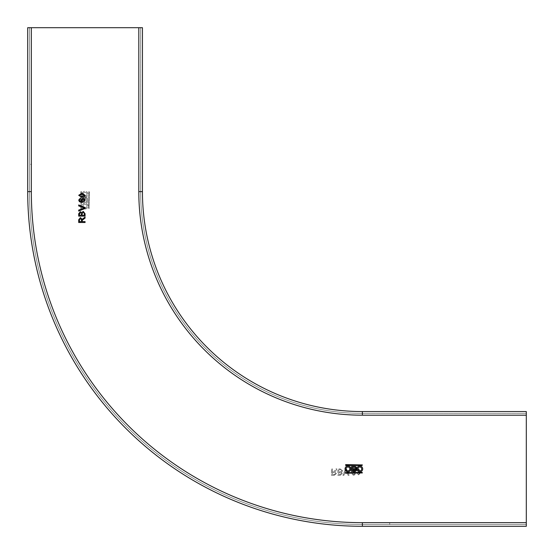 <?xml version="1.0" encoding="UTF-8"?>
<svg xmlns="http://www.w3.org/2000/svg" width="554" height="554" viewBox="0 0 554 554"><rect width="100%" height="100%" fill="white"/><g stroke="black" fill="none" stroke-linecap="round" stroke-linejoin="round"><path stroke-width="0.42" stroke-dasharray="2.77 2.08" d="M87.477 198.768A1.44 1.44 0 0 0 86.666 197.473A1.44 1.44 0 0 1 87.477 198.768L87.477 202.182A0.429 0.429 0 0 1 87.054 202.605A0.429 0.429 0 0 0 87.477 202.182L87.477 198.768M31.343 27.7L140.626 27.7L140.626 191.622A221.752 221.752 0 0 0 362.378 413.374L526.3 413.374L526.3 411.553L362.378 411.553A219.931 219.931 0 0 1 142.447 191.622A219.931 219.931 0 0 0 362.378 411.553L526.3 411.553L526.3 526.3L526.3 411.553L362.378 411.553L362.378 415.195L526.3 415.195L526.3 522.657L362.378 522.657L389.697 522.657L389.697 524.479L389.697 522.657L362.378 522.657A331.036 331.036 0 0 1 31.343 191.622A331.036 331.036 0 0 0 362.378 522.657A331.036 331.036 0 0 1 31.343 191.622A331.036 331.036 0 0 0 362.378 522.657L526.3 522.657L526.3 526.3L362.378 526.3A334.678 334.678 0 0 1 27.7 191.622A334.678 334.678 0 0 0 362.378 526.3A334.678 334.678 0 0 1 27.7 191.622L27.7 27.7L27.7 191.622L27.7 27.7L138.805 27.7L29.521 27.7L31.343 27.7L31.343 191.622L31.343 27.7L31.343 191.622L29.521 191.622L29.521 27.7L29.521 191.622A332.857 332.857 0 0 0 362.378 524.479A332.857 332.857 0 0 1 29.521 191.622A332.857 332.857 0 0 0 362.378 524.479L526.3 524.479L362.378 524.479L526.3 524.479L526.3 526.3L362.378 526.3L526.3 526.3L526.3 524.479L362.378 524.479A332.857 332.857 0 0 1 29.521 191.622L29.521 27.7L27.7 27.7L29.521 27.7L29.521 191.622A332.857 332.857 0 0 0 362.378 524.479L389.697 524.479L362.378 524.479A332.857 332.857 0 0 1 29.521 191.622A332.857 332.857 0 0 0 362.378 524.479L362.378 526.3A334.678 334.678 0 0 1 27.7 191.622L31.343 191.622L31.343 164.303L29.521 164.303L29.521 191.622L31.343 191.622L31.343 164.303L29.521 164.303L29.521 191.622A332.857 332.857 0 0 0 362.378 524.479L362.378 522.657A331.036 331.036 0 0 1 31.343 191.622M86.666 197.473A1.309 1.309 0 0 0 84.852 198.221A0.942 0.942 0 0 0 83.855 197.563A1.33 1.33 0 0 0 82.671 198.879A1.33 1.33 0 0 1 83.855 197.563A0.942 0.942 0 0 1 84.852 198.221A1.309 1.309 0 0 1 86.666 197.473M87.054 202.605L83.093 202.605A0.429 0.429 0 0 1 82.671 202.182A0.429 0.429 0 0 0 83.093 202.605L87.054 202.605M82.671 202.182L82.671 198.879L82.671 202.182M358.708 468.843L357.282 469.46L356.665 472.07L358.708 475.304L360.751 472.07L358.708 468.843L360.751 472.07L358.708 475.304L356.665 472.07L357.282 469.46L358.708 468.843M349.055 475.304L346.485 468.926L349.055 475.304L348.078 475.304L346.34 470.734L348.078 475.304L349.055 475.304M345.994 469.702L346.34 470.734L345.994 469.702L345.648 470.734L345.994 469.702M343.909 475.304L345.648 470.734L343.909 475.304L342.94 475.304L345.509 468.926L342.94 475.304L343.909 475.304M345.509 468.926L346.485 468.926L345.509 468.926M332.386 468.926L332.386 471.786L333.75 471.759L332.386 471.786L332.386 468.926L331.493 468.926L332.386 468.926M335.094 470.27L333.75 471.759L335.094 470.27M335.883 468.926L336.915 468.926L335.869 470.685L336.915 468.926L335.883 468.926M335.198 471.558L335.869 470.685L335.198 471.558M336.396 473.58L334.699 471.869L336.396 473.58L334.256 475.304L336.396 473.58M334.256 475.304L331.493 475.304L331.493 468.926L331.493 475.304L334.256 475.304M342.607 470.755L340.26 468.926L342.607 470.755L341.402 472.278L342.607 470.755M342.358 473.649L341.402 472.278L342.358 473.649L340.253 475.304L342.358 473.649M340.253 475.304L337.864 475.304L337.864 468.926L340.26 468.926L337.864 468.926L337.864 475.304L340.253 475.304M352.289 474.577L353.923 475.304L355.765 473.67L354.948 473.587L353.868 474.563L353.175 474.376L352.413 472.257L353.964 473.095L355.848 471.025L353.833 468.843L351.596 471.911L352.289 474.577L351.596 471.911L353.833 468.843L355.848 471.025L353.964 473.095L352.413 472.257L353.175 474.376L353.868 474.563L354.948 473.587L355.765 473.67L353.923 475.304L352.289 474.577M88.515 208.325L88.827 191.622L88.515 208.325M88.827 191.622L89.388 191.933L88.827 191.622M89.388 191.933L89.076 208.636L89.388 191.933M82.179 194.184A2.895 2.895 0 0 0 85.074 197.086A2.895 2.895 0 0 0 87.968 194.184A2.895 2.895 0 0 0 85.074 191.289A2.895 2.895 0 0 0 82.179 194.184A2.895 2.895 0 0 1 85.074 191.289A2.895 2.895 0 0 1 87.968 194.184A2.895 2.895 0 0 1 85.074 197.086A2.895 2.895 0 0 1 82.179 194.184M81.071 191.622L81.632 191.933L80.759 191.933L81.071 191.622M81.632 191.933L81.32 208.636L81.632 191.933M81.32 208.636L80.759 208.325L81.32 208.636M80.759 208.325L80.759 191.933L80.759 208.325M82.179 206.074A2.895 2.895 0 0 0 85.074 208.969A2.895 2.895 0 0 0 87.968 206.074A2.895 2.895 0 0 0 85.074 203.179A2.895 2.895 0 0 0 82.179 206.074A2.895 2.895 0 0 1 85.074 203.179A2.895 2.895 0 0 1 87.968 206.074A2.895 2.895 0 0 1 85.074 208.969A2.895 2.895 0 0 1 82.179 206.074M142.447 27.7L138.805 27.7L138.805 191.622L138.805 27.7L142.447 27.7L142.447 191.622A219.931 219.931 0 0 0 362.378 411.553A219.931 219.931 0 0 1 142.447 191.622L142.447 27.7L142.447 191.622L138.805 191.622A223.574 223.574 0 0 0 362.378 415.195L362.378 413.374A221.752 221.752 0 0 1 140.626 191.622L140.626 27.7L142.447 27.7M526.3 415.195L362.378 415.195A223.574 223.574 0 0 1 138.805 191.622A223.574 223.574 0 0 0 362.378 415.195L526.3 415.195L526.3 413.374L362.378 413.374A221.752 221.752 0 0 1 140.626 191.622L140.626 27.7L140.626 191.622A221.752 221.752 0 0 0 362.378 413.374L526.3 413.374L362.378 413.374A221.752 221.752 0 0 1 140.626 191.622L138.805 191.622L138.805 27.7M83.488 201.621L83.488 199.115A0.658 0.658 0 0 1 84.146 198.464A0.658 0.658 0 0 1 84.797 199.115A0.658 0.658 0 0 0 84.146 198.464A0.658 0.658 0 0 0 83.488 199.115L83.488 201.621L84.797 201.621L83.488 201.621M84.797 199.115L84.797 201.621L84.797 199.115M86.659 198.914A0.658 0.658 0 0 0 85.995 198.256A0.658 0.658 0 0 0 85.337 198.914A0.658 0.658 0 0 1 85.995 198.256A0.658 0.658 0 0 1 86.659 198.914L86.659 201.621L85.337 201.621L85.337 198.914L85.337 201.621L86.659 201.621L86.659 198.914M357.849 474.127L358.694 474.563L359.934 472.07L358.708 469.577L357.482 472.07L357.849 474.127L357.482 472.07L358.708 469.577L359.934 472.07L358.694 474.563L357.849 474.127M332.386 474.563L334.291 474.563L335.495 473.566L334.097 472.52L332.386 472.52L332.386 474.563L334.291 474.563L335.495 473.566L334.097 472.52L332.386 472.52L332.386 474.563M338.764 471.869L340.17 471.869L341.707 470.768L340.814 469.695L338.764 469.66L338.764 471.869L340.17 471.869L341.707 470.768L340.814 469.695L338.764 469.66L338.764 471.869M338.764 474.563L339.976 474.563L341.458 473.573L340.842 472.68L338.764 472.604L338.764 474.563L339.976 474.563L341.458 473.573L340.842 472.68L338.764 472.604L338.764 474.563M353.736 472.361L355.024 471.004L353.764 469.577L352.413 471.045L353.736 472.361L352.413 471.045L353.764 469.577L355.024 471.004L353.736 472.361M83.162 194.184A1.911 1.911 0 0 0 85.074 196.102A1.911 1.911 0 0 0 86.985 194.184A1.911 1.911 0 0 0 85.074 192.273A1.911 1.911 0 0 0 83.162 194.184A1.911 1.911 0 0 1 85.074 192.273A1.911 1.911 0 0 1 86.985 194.184A1.911 1.911 0 0 1 85.074 196.102A1.911 1.911 0 0 1 83.162 194.184M83.162 206.074A1.911 1.911 0 0 0 85.074 207.985A1.911 1.911 0 0 0 86.985 206.074A1.911 1.911 0 0 0 85.074 204.163A1.911 1.911 0 0 0 83.162 206.074A1.911 1.911 0 0 1 85.074 204.163A1.911 1.911 0 0 1 86.985 206.074A1.911 1.911 0 0 1 85.074 207.985A1.911 1.911 0 0 1 83.162 206.074M356.527 467.334A1.44 1.44 0 0 0 355.232 466.523L351.818 466.523A0.429 0.429 0 0 0 351.395 466.946L351.395 470.907A0.429 0.429 0 0 0 351.818 471.329L355.121 471.329A1.33 1.33 0 0 0 356.437 470.145A0.942 0.942 0 0 0 355.779 469.148A1.309 1.309 0 0 0 356.527 467.334M526.3 413.374L526.3 411.553L526.3 413.374M352.379 470.512L354.885 470.512A0.658 0.658 0 0 0 355.536 469.854A0.658 0.658 0 0 0 354.885 469.203L352.379 469.203L352.379 470.512M355.086 467.341A0.658 0.658 0 0 1 355.744 468.005A0.658 0.658 0 0 1 355.086 468.663L352.379 468.663L352.379 467.341L355.086 467.341M84.54 196.718L85.157 195.292L81.93 193.249L78.696 195.292L81.93 197.335L84.54 196.718M79.873 196.151L79.437 195.306L81.93 194.066L84.423 195.292L81.93 196.518L79.873 196.151M85.074 207.515L78.696 204.945L78.696 205.922L84.298 208.006L78.696 210.091L78.696 211.06L85.074 208.491L85.074 207.515M85.074 221.614L82.214 221.614L82.241 220.25L85.074 218.117L85.074 217.085L82.13 219.301L80.42 217.604L78.696 219.744L78.696 222.507L85.074 222.507L85.074 221.614M79.437 221.614L79.437 219.709L80.434 218.505L81.48 219.903L81.48 221.614L79.437 221.614M85.074 213.74L83.245 211.393L81.722 212.597L80.351 211.642L78.696 213.747L78.696 216.136L85.074 216.136L85.074 213.74M82.13 215.236L82.13 213.83L83.232 212.293L84.305 213.186L84.34 215.236L82.13 215.236M79.437 215.236L79.437 214.024L80.427 212.542L81.32 213.158L81.396 215.236L79.437 215.236M78.696 200.077L79.423 201.711L82.089 202.404L85.157 200.167L82.975 198.152L80.905 200.036L81.743 201.587L79.624 200.825L79.437 200.132L80.413 199.052L80.33 198.235L78.696 200.077M81.639 200.264L82.996 198.976L84.423 200.236L82.955 201.587L81.639 200.264M345.675 465.485L362.067 465.485L362.378 464.924L345.675 464.612L345.675 465.485M359.816 466.032A2.895 2.895 0 0 0 356.914 468.926A2.895 2.895 0 0 0 359.816 471.821A2.895 2.895 0 0 0 362.711 468.926A2.895 2.895 0 0 0 359.816 466.032M359.816 470.838A1.911 1.911 0 0 1 357.898 468.926A1.911 1.911 0 0 1 359.816 467.015A1.911 1.911 0 0 1 361.727 468.926A1.911 1.911 0 0 1 359.816 470.838M362.378 472.929L362.067 472.368L345.364 472.68L345.675 473.241L362.378 472.929M347.926 466.032A2.895 2.895 0 0 0 345.031 468.926A2.895 2.895 0 0 0 347.926 471.821A2.895 2.895 0 0 0 350.821 468.926A2.895 2.895 0 0 0 347.926 466.032M347.926 470.838A1.911 1.911 0 0 1 346.015 468.926A1.911 1.911 0 0 1 347.926 467.015A1.911 1.911 0 0 1 349.837 468.926A1.911 1.911 0 0 1 347.926 470.838M138.805 191.622L140.626 191.622A221.752 221.752 0 0 0 362.378 413.374L362.378 415.195M362.378 522.657L526.3 522.657"/><path stroke-width="0.83" d="M355.232 466.523A1.44 1.44 0 0 1 355.779 469.148A0.942 0.942 0 0 1 356.437 470.145A1.33 1.33 0 0 1 355.121 471.329L351.818 471.329A0.429 0.429 0 0 1 351.395 470.907L351.395 466.946A0.429 0.429 0 0 1 351.818 466.523L355.232 466.523M526.3 522.657L526.3 411.553L362.378 411.553A219.931 219.931 0 0 1 142.447 191.622L142.447 27.7L27.7 27.7L27.7 191.622A334.678 334.678 0 0 0 362.378 526.3L526.3 526.3L526.3 522.657L362.378 522.657A331.036 331.036 0 0 1 31.343 191.622L31.343 27.7M85.157 195.292L84.54 196.718L81.93 197.335L78.696 195.292L81.93 193.249L85.157 195.292M78.696 204.945L85.074 207.515L85.074 208.491L78.696 211.06L78.696 210.091L84.298 208.006L78.696 205.922L78.696 204.945M85.074 221.614L82.214 221.614L82.241 220.25L85.074 218.117L85.074 217.085L82.13 219.301L80.42 217.604L78.696 219.744L78.696 222.507L85.074 222.507L85.074 221.614M83.245 211.393L85.074 213.74L85.074 216.136L78.696 216.136L78.696 213.747L80.351 211.642L81.722 212.597L83.245 211.393M79.423 201.711L78.696 200.077L80.33 198.235L80.413 199.052L79.437 200.132L79.624 200.825L81.743 201.587L80.905 200.036L82.975 198.152L85.157 200.167L82.089 202.404L79.423 201.711M345.675 465.485L362.067 465.485L362.378 464.924L345.675 464.612L345.675 465.485M359.816 471.821A2.895 2.895 0 0 1 356.914 468.926A2.895 2.895 0 0 1 359.816 466.032A2.895 2.895 0 0 1 362.711 468.926A2.895 2.895 0 0 1 359.816 471.821M362.378 472.929L362.067 472.368L345.364 472.68L345.675 473.241L362.378 472.929M347.926 471.821A2.895 2.895 0 0 1 345.031 468.926A2.895 2.895 0 0 1 347.926 466.032A2.895 2.895 0 0 1 350.821 468.926A2.895 2.895 0 0 1 347.926 471.821M352.379 470.512L354.885 470.512A0.658 0.658 0 0 0 355.536 469.854A0.658 0.658 0 0 0 354.885 469.203L352.379 469.203L352.379 470.512M355.086 468.663A0.658 0.658 0 0 0 355.744 468.005A0.658 0.658 0 0 0 355.086 467.341L352.379 467.341L352.379 468.663L355.086 468.663M79.437 195.306L79.873 196.151L81.93 196.518L84.423 195.292L81.93 194.066L79.437 195.306M79.437 221.614L79.437 219.709L80.434 218.505L81.48 219.903L81.48 221.614L79.437 221.614M82.13 215.236L82.13 213.83L83.232 212.293L84.305 213.186L84.34 215.236L82.13 215.236M79.437 215.236L79.437 214.024L80.427 212.542L81.32 213.158L81.396 215.236L79.437 215.236M82.996 198.976L81.639 200.264L82.955 201.587L84.423 200.236L82.996 198.976M359.816 467.015A1.911 1.911 0 0 0 357.898 468.926A1.911 1.911 0 0 0 359.816 470.838A1.911 1.911 0 0 0 361.727 468.926A1.911 1.911 0 0 0 359.816 467.015M347.926 467.015A1.911 1.911 0 0 0 346.015 468.926A1.911 1.911 0 0 0 347.926 470.838A1.911 1.911 0 0 0 349.837 468.926A1.911 1.911 0 0 0 347.926 467.015M138.805 27.7L138.805 191.622A223.574 223.574 0 0 0 362.378 415.195L526.3 415.195M362.378 415.195L362.378 411.553A219.931 219.931 0 0 1 142.447 191.622L138.805 191.622M31.343 191.622L27.7 191.622A334.678 334.678 0 0 0 362.378 526.3L362.378 522.657"/></g></svg>
